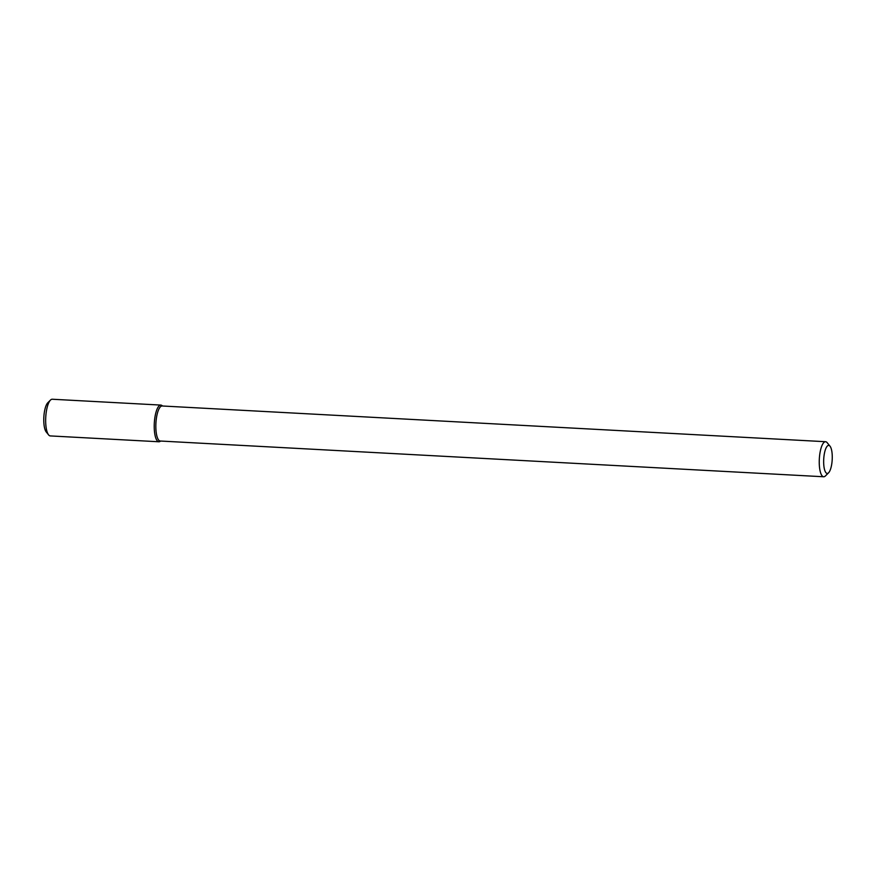 <?xml version="1.0" encoding="UTF-8"?>
<svg xmlns="http://www.w3.org/2000/svg" width="876" height="876" viewBox="0 0 876 876"><rect width="100%" height="100%" fill="white"/><g stroke="black" fill="none" stroke-linecap="round" stroke-linejoin="round"><path stroke-width="1.31" d="M158.863 441.767A18.363 5.552 -86.9 0 0 159.903 441.515L160.746 441.055L159.903 441.515A18.363 5.552 -86.9 0 1 154.264 428.408A18.363 5.552 -86.9 0 1 161.841 405.457A18.363 5.552 -86.9 0 0 160.845 405.084L52.275 399.237A18.363 5.552 -86.9 0 0 50.469 400.091A18.363 5.552 -86.9 0 0 45.694 422.56A18.363 5.552 -86.9 0 0 48.596 434.879A18.363 5.552 -86.9 0 0 50.304 435.92L158.863 441.767A18.363 5.552 -86.9 0 1 154.264 428.408A18.363 5.552 -86.9 0 1 160.845 405.084M155.862 428.265A17.553 5.311 -86.9 0 1 162.148 405.982A17.553 5.311 -86.9 0 0 155.862 428.265A17.553 5.311 -86.9 0 0 160.264 441.022A17.553 5.311 -86.9 0 1 155.862 428.265M819.279 463.995A17.553 5.311 -86.9 0 1 825.564 441.712A17.553 5.311 -86.9 0 1 827.196 442.709A17.553 5.311 -86.9 0 0 825.564 441.712L162.148 405.982L825.564 441.712A17.553 5.311 -86.9 0 0 819.279 463.995A17.553 5.311 -86.9 0 0 823.681 476.763A17.553 5.311 -86.9 0 1 819.279 463.995M825.411 475.942A17.553 5.311 -86.9 0 1 823.681 476.763L160.264 441.022L823.681 476.763A17.553 5.311 -86.9 0 0 825.411 475.942L828.587 472.788A14.038 4.249 -86.9 0 1 823.681 463.229A14.038 4.249 -86.9 0 1 825.553 449.191A14.038 4.249 -86.9 0 1 830.021 446.191A14.038 4.249 -86.9 0 1 832.2 459.648A14.038 4.249 -86.9 0 1 828.587 472.788A14.038 4.249 -86.9 0 1 823.681 463.229A14.038 4.249 -86.9 0 1 825.553 449.191A14.038 4.249 -86.9 0 1 830.021 446.191A14.038 4.249 -86.9 0 1 832.2 459.648A14.038 4.249 -86.9 0 1 828.587 472.788L825.411 475.942M48.596 434.879L46.242 431.977A15.439 4.665 -86.9 0 1 43.8 421.619A15.439 4.665 -86.9 0 1 47.819 402.73L50.469 400.091M162.64 406.004L161.841 405.457L162.64 406.004M830.021 446.191L827.196 442.709L830.021 446.191"/></g></svg>
